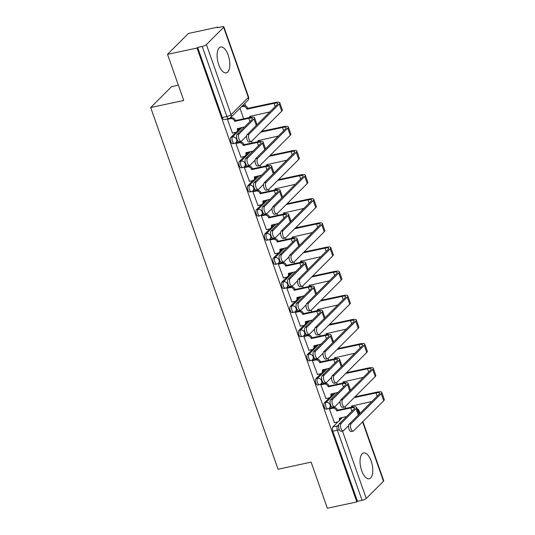 <?xml version="1.0" encoding="UTF-8"?>
<svg xmlns="http://www.w3.org/2000/svg" width="535" height="535" viewBox="0 0 535 535"><rect width="100%" height="100%" fill="white"/><g stroke="black" fill="none" stroke-linecap="round" stroke-linejoin="round"><path stroke-width="0.8" d="M329.493 397.706L324.417 402.788A3.384 1.505 77.9 0 0 324.284 407.095A3.384 1.505 77.9 0 0 326.216 409.188L327.848 408.84A3.384 1.505 -102.1 0 1 325.915 406.747A3.384 1.505 -102.1 0 1 326.042 402.434L335.592 392.891M320.993 373.577L315.917 378.653A3.384 1.505 77.9 0 0 315.784 382.966A3.384 1.505 77.9 0 0 317.716 385.053L319.348 384.705A3.384 1.505 -102.1 0 1 317.415 382.612A3.384 1.505 -102.1 0 1 317.549 378.305L327.092 368.755M312.493 349.442L307.418 354.518A3.384 1.505 77.9 0 0 307.291 358.831A3.384 1.505 77.9 0 0 309.217 360.924L310.848 360.57A3.384 1.505 -102.1 0 1 308.916 358.483A3.384 1.505 -102.1 0 1 309.049 354.17L318.592 344.62M303.994 325.307L298.918 330.383A3.384 1.505 77.9 0 0 298.791 334.696A3.384 1.505 77.9 0 0 300.717 336.789L302.349 336.441A3.384 1.505 -102.1 0 1 300.423 334.348A3.384 1.505 -102.1 0 1 300.55 330.035L310.099 320.485M295.494 301.172L290.418 306.254A3.384 1.505 77.9 0 0 290.291 310.561A3.384 1.505 77.9 0 0 292.217 312.654L293.849 312.306A3.384 1.505 -102.1 0 1 291.923 310.213A3.384 1.505 -102.1 0 1 292.05 305.9L301.6 296.357M287.001 277.043L281.918 282.119A3.384 1.505 77.9 0 0 281.791 286.432A3.384 1.505 77.9 0 0 283.724 288.525L285.349 288.171A3.384 1.505 -102.1 0 1 283.423 286.078A3.384 1.505 -102.1 0 1 283.55 281.771L293.1 272.221M278.501 252.908L273.425 257.984A3.384 1.505 77.9 0 0 273.291 262.297A3.384 1.505 77.9 0 0 275.224 264.39L276.856 264.036A3.384 1.505 -102.1 0 1 274.923 261.949A3.384 1.505 -102.1 0 1 275.05 257.636L284.6 248.086M270.001 228.773L264.925 233.849A3.384 1.505 77.9 0 0 264.792 238.162A3.384 1.505 77.9 0 0 266.724 240.255L268.356 239.907A3.384 1.505 -102.1 0 1 266.423 237.814A3.384 1.505 -102.1 0 1 266.557 233.501L276.1 223.951M261.501 204.644L256.425 209.72A3.384 1.505 77.9 0 0 256.298 214.033A3.384 1.505 77.9 0 0 258.224 216.12L259.856 215.772A3.384 1.505 -102.1 0 1 257.923 213.679A3.384 1.505 -102.1 0 1 258.057 209.366L267.6 199.822M253.001 180.509L247.926 185.585A3.384 1.505 77.9 0 0 247.799 189.898A3.384 1.505 77.9 0 0 249.725 191.991L251.356 191.637A3.384 1.505 -102.1 0 1 249.43 189.544A3.384 1.505 -102.1 0 1 249.557 185.237L259.107 175.687M244.502 156.374L239.426 161.45A3.384 1.505 77.9 0 0 239.299 165.763A3.384 1.505 77.9 0 0 241.225 167.856L242.857 167.508A3.384 1.505 -102.1 0 1 240.931 165.415A3.384 1.505 -102.1 0 1 241.058 161.102L250.607 151.552M236.009 132.239L230.926 137.314A3.384 1.505 77.9 0 0 230.799 141.628A3.384 1.505 77.9 0 0 232.732 143.721L234.357 143.373A3.384 1.505 -102.1 0 1 232.431 141.28A3.384 1.505 -102.1 0 1 232.558 136.967L242.108 127.417M228.218 55.179A13.201 5.872 77.9 0 0 220.694 47.02A13.201 5.872 77.9 0 0 218.715 64.688A13.201 5.872 77.9 0 0 226.238 72.84A13.201 5.872 77.9 0 0 228.218 55.179M371.176 461.116A13.201 5.872 77.9 0 0 363.653 452.958A13.201 5.872 77.9 0 0 361.667 470.619A13.201 5.872 77.9 0 0 369.19 478.778A13.201 5.872 77.9 0 0 371.176 461.116M245.679 105.97L244.776 103.415M218.073 27.573L217.912 27.125L217.304 27.733L221.898 26.75A3.384 0.836 -19.4 0 1 223.877 26.844A3.384 0.836 -19.4 0 1 223.643 27.332L206.403 44.579L231.08 114.657L248.327 97.41L223.643 27.332M178.376 85.192L171.588 86.65L150.689 107.548L183.746 100.46L167.515 54.356L197.014 48.023L356.852 501.924L327.353 508.25L311.116 462.146L278.06 469.242L150.689 107.548M167.515 54.356L188.414 33.458L217.912 27.125M362.884 421.587L383.715 480.738A3.384 0.836 160.6 0 1 383.488 481.226L366.241 498.473A3.384 0.836 160.6 0 1 362.061 500.325L357.46 501.308L332.783 431.23A3.384 1.505 -102.1 0 1 332.91 426.917L337.993 421.841M340.033 419.801L342.46 417.374M357.46 501.308L356.852 501.924M197.622 47.414L222.299 117.499A3.384 1.505 77.9 0 0 224.232 119.586L228.826 118.603A3.384 1.505 -102.1 0 1 226.893 116.51L202.217 46.431L197.622 47.414L197.014 48.023M202.217 46.431A3.384 0.836 -19.4 0 0 206.403 44.579M227.897 118.803L227.388 119.312L232.458 133.068M236.845 142.651L235.888 143.447L240.957 157.203M245.344 166.786L244.388 167.575L249.457 181.332M253.844 190.921L252.888 191.711L257.957 205.467M262.344 215.05L261.381 215.846L266.457 229.602M270.837 239.185L269.881 239.981L274.95 253.737M279.337 263.32L278.381 264.109L283.45 277.866M287.837 287.455L286.88 288.245L291.95 302.001M296.337 311.584L295.38 312.38L300.449 326.136M304.836 335.719L303.88 336.515L308.949 350.271M313.336 359.854L312.373 360.643L317.449 374.4M321.829 383.99L320.873 384.779L325.942 398.535M330.329 408.118L329.373 408.914L334.442 422.67M331.533 395.666L333.96 393.238M323.033 371.531L325.461 369.103M314.533 347.402L316.967 344.968M306.04 323.267L308.468 320.839M297.54 299.132L299.968 296.704M289.04 274.997L291.468 272.569M280.541 250.868L282.968 248.441M272.041 226.733L274.468 224.305M263.541 202.598L265.975 200.17M255.048 178.463L257.475 176.035M246.548 154.334L248.976 151.907M238.048 130.199L240.476 127.771M239.968 108.23L243.686 118.803M251.183 141.514L249.256 141.929A3.892 1.732 -102.1 0 1 246.876 139.013A3.892 1.732 -102.1 0 1 247.183 134.566L277.317 104.432A6.346 1.572 -19.4 0 0 277.745 103.522A6.346 1.572 -19.4 0 0 274.04 103.342L246.916 109.167L247.705 108.371L274.836 102.553A8.547 2.113 160.6 0 1 279.818 102.787A8.547 2.113 160.6 0 1 279.243 104.024L249.109 134.151A3.892 1.732 77.9 0 0 248.802 138.598A3.892 1.732 77.9 0 0 251.183 141.514A3.892 1.732 77.9 0 0 251.617 141.267L252.186 142.939M261.521 131.363L283.336 126.681A8.547 2.113 160.6 0 1 288.318 126.922A8.547 2.113 160.6 0 1 287.743 128.153L257.609 158.286A3.892 1.732 77.9 0 0 257.302 162.734A3.892 1.732 77.9 0 0 259.682 165.649A3.892 1.732 77.9 0 0 260.117 165.402L260.685 167.074M268.603 189.55L269.185 191.202M278.521 179.633L300.329 174.952A8.547 2.113 160.6 0 1 305.318 175.186A8.547 2.113 160.6 0 1 304.736 176.423L274.609 206.55A3.892 1.732 77.9 0 0 274.294 211.004A3.892 1.732 77.9 0 0 276.675 213.92A3.892 1.732 77.9 0 0 277.11 213.666L277.685 215.337M285.596 237.814L286.185 239.473M294.096 261.949L294.685 263.608M302.596 286.085L303.178 287.736M312.514 276.167L334.328 271.486A8.547 2.113 160.6 0 1 339.31 271.72A8.547 2.113 160.6 0 1 338.735 272.957L308.601 303.084A3.892 1.732 77.9 0 0 308.294 307.538A3.892 1.732 77.9 0 0 310.674 310.454A3.892 1.732 77.9 0 0 311.109 310.2L311.678 311.872M321.013 300.296L342.821 295.621A8.547 2.113 160.6 0 1 347.81 295.855A8.547 2.113 160.6 0 1 347.235 297.092L317.101 327.219A3.892 1.732 77.9 0 0 316.794 331.667A3.892 1.732 77.9 0 0 319.168 334.582A3.892 1.732 77.9 0 0 319.609 334.335L320.177 336.007M329.513 324.431L351.321 319.749A8.547 2.113 160.6 0 1 356.31 319.99A8.547 2.113 160.6 0 1 355.735 321.221L325.601 351.355A3.892 1.732 77.9 0 0 325.287 355.802A3.892 1.732 77.9 0 0 327.667 358.717A3.892 1.732 77.9 0 0 328.102 358.47L328.677 360.142M336.589 382.612L337.177 384.27M345.088 406.747L345.677 408.406M241.185 141.267L239.252 141.681A3.892 1.732 -102.1 0 1 236.878 138.766A3.892 1.732 -102.1 0 1 237.186 134.318L252.085 119.419A6.346 1.572 -19.4 0 0 252.513 118.502A6.346 1.572 -19.4 0 0 248.808 118.329L234.725 121.351L235.52 120.556L249.604 117.533A8.547 2.113 160.6 0 1 254.586 117.774A8.547 2.113 160.6 0 1 254.011 119.004L239.112 133.904A3.892 1.732 77.9 0 0 238.804 138.351A3.892 1.732 77.9 0 0 241.185 141.267A3.892 1.732 77.9 0 0 241.619 141.019L246.602 136.037M234.725 121.351L234.644 121.117A3.384 2.916 -135 0 0 230.592 118.663L231.381 117.867A3.384 2.916 45 0 1 235.44 120.328L235.52 120.556M229.856 118.195L231.381 117.867M238.209 128.26A3.384 2.916 45 0 1 237.533 130.935L236.744 131.73A3.384 2.916 -135 0 0 237.313 128.701L244.622 126.882M232.25 133.115L235.44 132.426A3.384 2.916 -135 0 0 236.744 131.73M227.402 119.345L230.592 118.663M246.916 109.167L246.829 108.933A3.384 2.916 -135 0 0 242.776 106.472L241.432 106.759M242.228 105.97L243.572 105.683A3.384 2.916 45 0 1 247.625 108.137L247.705 108.371M249.691 117.519A3.384 2.916 -135 0 0 249.504 116.51L269.854 111.895M250.4 116.068A3.384 2.916 45 0 1 250.44 117.372M279.818 102.787L282.326 109.902A8.547 2.113 160.6 0 1 281.751 111.14L251.617 141.267M249.678 165.402L247.752 165.817A3.892 1.732 -102.1 0 1 245.371 162.901A3.892 1.732 -102.1 0 1 245.685 158.454L260.585 143.554A6.346 1.572 -19.4 0 0 261.013 142.638A6.346 1.572 -19.4 0 0 257.308 142.464L243.224 145.487L244.02 144.691L258.097 141.668A8.547 2.113 160.6 0 1 263.086 141.909A8.547 2.113 160.6 0 1 262.511 143.139L247.611 158.039A3.892 1.732 77.9 0 0 247.304 162.486A3.892 1.732 77.9 0 0 249.678 165.402A3.892 1.732 77.9 0 0 250.119 165.154L255.101 160.172M243.224 145.487L243.144 145.252A3.384 2.916 -135 0 0 239.091 142.791L239.881 142.002A3.384 2.916 45 0 1 243.933 144.457L244.02 144.691M236.637 142.698L239.881 142.002M246.709 152.388A3.384 2.916 45 0 1 246.033 155.07L245.244 155.859A3.384 2.916 -135 0 0 245.812 152.829L253.122 151.017M240.75 157.243L243.94 156.561A3.384 2.916 -135 0 0 245.244 155.859M235.902 143.48L239.091 142.791M258.178 189.537L256.252 189.952A3.892 1.732 -102.1 0 1 253.871 187.036A3.892 1.732 -102.1 0 1 254.185 182.582L269.078 167.689A6.346 1.572 -19.4 0 0 269.513 166.773A6.346 1.572 -19.4 0 0 265.808 166.592L251.724 169.615L252.513 168.826L266.597 165.803A8.547 2.113 160.6 0 1 271.586 166.037A8.547 2.113 160.6 0 1 271.011 167.274L256.111 182.174A3.892 1.732 77.9 0 0 255.797 186.621A3.892 1.732 77.9 0 0 258.178 189.537A3.892 1.732 77.9 0 0 258.619 189.29L263.601 184.301M251.724 169.615L251.644 169.388A3.384 2.916 -135 0 0 247.585 166.927L248.38 166.138A3.384 2.916 45 0 1 252.433 168.592L252.513 168.826M245.137 166.833L248.38 166.138M255.208 176.523A3.384 2.916 45 0 1 254.533 179.205L253.744 179.994A3.384 2.916 -135 0 0 254.312 176.965L261.622 175.146M249.25 181.378L252.44 180.696A3.384 2.916 -135 0 0 253.744 179.994M244.401 167.609L247.585 166.927M259.682 165.649L257.75 166.064A3.892 1.732 -102.1 0 1 255.376 163.148A3.892 1.732 -102.1 0 1 255.683 158.701L285.817 128.567A6.346 1.572 -19.4 0 0 286.245 127.651A6.346 1.572 -19.4 0 0 282.54 127.477L260.732 132.158M258.191 141.648A3.384 2.916 -135 0 0 257.997 140.645L278.354 136.03M258.893 140.203A3.384 2.916 45 0 1 258.933 141.507M288.318 126.922L290.826 134.038A8.547 2.113 160.6 0 1 290.251 135.268L260.117 165.402M266.109 182.422A3.892 1.732 77.9 0 0 265.801 186.869A3.892 1.732 77.9 0 0 268.175 189.785A3.892 1.732 77.9 0 0 268.617 189.537L298.744 159.403L296.243 152.288L266.109 182.422L264.183 182.83L294.31 152.702A6.346 1.572 -19.4 0 0 294.745 151.786A6.346 1.572 -19.4 0 0 291.04 151.612L269.225 156.287M268.175 189.785L266.249 190.199A3.892 1.732 -102.1 0 1 263.869 187.283A3.892 1.732 -102.1 0 1 264.183 182.83M266.691 165.783A3.384 2.916 -135 0 0 266.497 164.78L286.854 160.159M270.021 155.498L291.829 150.816A8.547 2.113 160.6 0 1 296.818 151.057A8.547 2.113 160.6 0 1 296.243 152.288M267.393 164.339A3.384 2.916 45 0 1 267.433 165.643M296.818 151.057L299.326 158.173A8.547 2.113 160.6 0 1 298.744 159.403M266.677 213.672L264.751 214.08A3.892 1.732 -102.1 0 1 262.371 211.164A3.892 1.732 -102.1 0 1 262.678 206.717L277.578 191.818A6.346 1.572 -19.4 0 0 278.006 190.908A6.346 1.572 -19.4 0 0 274.308 190.727L260.224 193.75L261.013 192.961L275.097 189.938A8.547 2.113 160.6 0 1 280.086 190.172A8.547 2.113 160.6 0 1 279.504 191.41L264.611 206.303A3.892 1.732 77.9 0 0 264.297 210.757A3.892 1.732 77.9 0 0 266.677 213.672A3.892 1.732 77.9 0 0 267.112 213.418L272.101 208.436M260.224 193.75L260.144 193.516A3.384 2.916 -135 0 0 256.084 191.062L256.88 190.266A3.384 2.916 45 0 1 260.933 192.727L261.013 192.961M253.63 190.962L256.88 190.266M263.708 200.658A3.384 2.916 45 0 1 263.033 203.333L262.237 204.129A3.384 2.916 -135 0 0 262.812 201.1L270.121 199.281M257.743 205.514L260.933 204.831A3.384 2.916 -135 0 0 262.237 204.129M252.894 191.744L256.084 191.062M275.177 237.801L273.251 238.215A3.892 1.732 -102.1 0 1 270.87 235.3A3.892 1.732 -102.1 0 1 271.178 230.852L286.078 215.953A6.346 1.572 -19.4 0 0 286.506 215.037A6.346 1.572 -19.4 0 0 282.808 214.863L268.724 217.885L269.513 217.09L283.597 214.067A8.547 2.113 160.6 0 1 288.586 214.308A8.547 2.113 160.6 0 1 288.004 215.538L273.104 230.438A3.892 1.732 77.9 0 0 272.796 234.885A3.892 1.732 77.9 0 0 275.177 237.801A3.892 1.732 77.9 0 0 275.612 237.553L280.601 232.571M268.724 217.885L268.637 217.651A3.384 2.916 -135 0 0 264.584 215.19L265.38 214.401A3.384 2.916 45 0 1 269.433 216.862L269.513 217.09M262.13 215.097L265.38 214.401M272.208 224.787A3.384 2.916 45 0 1 271.533 227.469L270.737 228.264A3.384 2.916 -135 0 0 271.312 225.235L278.621 223.416M266.243 229.649L269.433 228.96A3.384 2.916 -135 0 0 270.737 228.264M261.394 215.879L264.584 215.19M283.677 261.936L281.751 262.351A3.892 1.732 -102.1 0 1 279.37 259.435A3.892 1.732 -102.1 0 1 279.678 254.988L294.578 240.088A6.346 1.572 -19.4 0 0 295.006 239.172A6.346 1.572 -19.4 0 0 291.301 238.998L277.217 242.014L278.013 241.225L292.097 238.202A8.547 2.113 160.6 0 1 297.079 238.443A8.547 2.113 160.6 0 1 296.504 239.673L281.604 254.573A3.892 1.732 77.9 0 0 281.296 259.02A3.892 1.732 77.9 0 0 283.677 261.936A3.892 1.732 77.9 0 0 284.112 261.689L289.094 256.706M277.217 242.014L277.137 241.787A3.384 2.916 -135 0 0 273.084 239.326L273.873 238.536A3.384 2.916 45 0 1 277.933 240.991L278.013 241.225M270.63 239.232L273.873 238.536M280.701 248.922A3.384 2.916 45 0 1 280.032 251.604L279.237 252.393A3.384 2.916 -135 0 0 279.805 249.363L287.114 247.544M274.743 253.777L277.933 253.095A3.384 2.916 -135 0 0 279.237 252.393M269.894 240.014L273.084 239.326M276.675 213.92L274.749 214.328A3.892 1.732 -102.1 0 1 272.368 211.412A3.892 1.732 -102.1 0 1 272.683 206.965L302.81 176.838A6.346 1.572 -19.4 0 0 303.238 175.921A6.346 1.572 -19.4 0 0 299.54 175.741L277.725 180.422M275.191 189.918A3.384 2.916 -135 0 0 274.997 188.915L295.353 184.294M275.893 188.474A3.384 2.916 45 0 1 275.933 189.771M305.318 175.186L307.826 182.308A8.547 2.113 160.6 0 1 307.244 183.538L277.11 213.666M283.109 230.685A3.892 1.732 77.9 0 0 282.794 235.132A3.892 1.732 77.9 0 0 285.175 238.048A3.892 1.732 77.9 0 0 285.61 237.801L315.744 207.674L313.236 200.558L283.109 230.685L281.176 231.1L311.31 200.966A6.346 1.572 -19.4 0 0 311.738 200.05A6.346 1.572 -19.4 0 0 308.04 199.876L286.225 204.557M285.175 238.048L283.249 238.463A3.892 1.732 -102.1 0 1 280.868 235.547A3.892 1.732 -102.1 0 1 281.176 231.1M283.69 214.053A3.384 2.916 -135 0 0 283.496 213.044L303.853 208.429M287.021 203.761L308.829 199.087A8.547 2.113 160.6 0 1 313.818 199.321A8.547 2.113 160.6 0 1 313.236 200.558M284.393 212.602A3.384 2.916 45 0 1 284.433 213.906M313.818 199.321L316.319 206.436A8.547 2.113 160.6 0 1 315.744 207.674M291.602 254.821A3.892 1.732 77.9 0 0 291.294 259.268A3.892 1.732 77.9 0 0 293.675 262.183A3.892 1.732 77.9 0 0 294.11 261.936L324.243 231.802L321.736 224.687L291.602 254.821L289.676 255.235L319.81 225.101A6.346 1.572 -19.4 0 0 320.238 224.185A6.346 1.572 -19.4 0 0 316.533 224.011L294.725 228.692M293.675 262.183L291.749 262.598A3.892 1.732 -102.1 0 1 289.368 259.682A3.892 1.732 -102.1 0 1 289.676 255.235M292.19 238.182A3.384 2.916 -135 0 0 291.996 237.179L312.346 232.564M295.514 227.897L317.329 223.215A8.547 2.113 160.6 0 1 322.311 223.456A8.547 2.113 160.6 0 1 321.736 224.687M292.892 236.737A3.384 2.916 45 0 1 292.933 238.042M322.311 223.456L324.819 230.572A8.547 2.113 160.6 0 1 324.243 231.802M292.177 286.071L290.244 286.486A3.892 1.732 -102.1 0 1 287.87 283.57A3.892 1.732 -102.1 0 1 288.178 279.116L303.077 264.223A6.346 1.572 -19.4 0 0 303.505 263.307A6.346 1.572 -19.4 0 0 299.801 263.126L285.717 266.149L286.513 265.36L300.596 262.337A8.547 2.113 160.6 0 1 305.579 262.571A8.547 2.113 160.6 0 1 305.003 263.808L290.104 278.708A3.892 1.732 77.9 0 0 289.796 283.155A3.892 1.732 77.9 0 0 292.177 286.071A3.892 1.732 77.9 0 0 292.612 285.824L297.594 280.835M285.717 266.149L285.637 265.922A3.384 2.916 -135 0 0 281.584 263.461L282.373 262.672A3.384 2.916 45 0 1 286.432 265.126L286.513 265.36M279.13 263.367L282.373 262.672M289.201 273.057A3.384 2.916 45 0 1 288.525 275.739L287.736 276.528A3.384 2.916 -135 0 0 288.305 273.499L295.614 271.68M283.242 277.912L286.432 277.23A3.384 2.916 -135 0 0 287.736 276.528M278.394 264.143L281.584 263.461M300.102 278.956A3.892 1.732 77.9 0 0 299.794 283.403A3.892 1.732 77.9 0 0 302.175 286.319A3.892 1.732 77.9 0 0 302.609 286.071L332.743 255.937L330.235 248.822L300.102 278.956L298.176 279.364L328.309 249.236A6.346 1.572 -19.4 0 0 328.737 248.32A6.346 1.572 -19.4 0 0 325.033 248.146L303.225 252.821M302.175 286.319L300.249 286.733A3.892 1.732 -102.1 0 1 297.868 283.817A3.892 1.732 -102.1 0 1 298.176 279.364M300.683 262.317A3.384 2.916 -135 0 0 300.496 261.314L320.846 256.693M304.014 252.032L325.828 247.351A8.547 2.113 160.6 0 1 330.811 247.591A8.547 2.113 160.6 0 1 330.235 248.822M301.392 260.873A3.384 2.916 45 0 1 301.432 262.17M330.811 247.591L333.318 254.707A8.547 2.113 160.6 0 1 332.743 255.937M300.67 310.206L298.744 310.614A3.892 1.732 -102.1 0 1 296.363 307.699A3.892 1.732 -102.1 0 1 296.678 303.251L311.577 288.352A6.346 1.572 -19.4 0 0 312.005 287.435A6.346 1.572 -19.4 0 0 308.3 287.262L294.217 290.284L295.012 289.488L309.09 286.472A8.547 2.113 160.6 0 1 314.078 286.707A8.547 2.113 160.6 0 1 313.503 287.944L298.604 302.837A3.892 1.732 77.9 0 0 298.296 307.291A3.892 1.732 77.9 0 0 300.67 310.206A3.892 1.732 77.9 0 0 301.111 309.952L306.094 304.97M294.217 290.284L294.136 290.05A3.384 2.916 -135 0 0 290.084 287.596L290.873 286.8A3.384 2.916 45 0 1 294.925 289.261L295.012 289.488M287.629 287.496L290.873 286.8M297.701 297.192A3.384 2.916 45 0 1 297.025 299.867L296.236 300.663A3.384 2.916 -135 0 0 296.805 297.634L304.114 295.815M291.742 302.048L294.932 301.365A3.384 2.916 -135 0 0 296.236 300.663M286.894 288.278L290.084 287.596M310.674 310.454L308.742 310.862A3.892 1.732 -102.1 0 1 306.368 307.946A3.892 1.732 -102.1 0 1 306.675 303.499L336.809 273.372A6.346 1.572 -19.4 0 0 337.237 272.455A6.346 1.572 -19.4 0 0 333.532 272.275L311.724 276.956M309.183 286.452A3.384 2.916 -135 0 0 308.989 285.449L329.346 280.828M309.885 285.001A3.384 2.916 45 0 1 309.925 286.305M339.31 271.72L341.818 278.835A8.547 2.113 160.6 0 1 341.243 280.072L311.109 310.2M309.17 334.335L307.244 334.749A3.892 1.732 -102.1 0 1 304.863 331.834A3.892 1.732 -102.1 0 1 305.177 327.387L320.07 312.487A6.346 1.572 -19.4 0 0 320.505 311.571A6.346 1.572 -19.4 0 0 316.8 311.397L302.716 314.419L303.505 313.624L317.589 310.601A8.547 2.113 160.6 0 1 322.578 310.842A8.547 2.113 160.6 0 1 322.003 312.072L307.103 326.972A3.892 1.732 77.9 0 0 306.796 331.419A3.892 1.732 77.9 0 0 309.17 334.335A3.892 1.732 77.9 0 0 309.611 334.087L314.593 329.105M302.716 314.419L302.636 314.185A3.384 2.916 -135 0 0 298.584 311.724L299.373 310.935A3.384 2.916 45 0 1 303.425 313.396L303.505 313.624M296.129 311.631L299.373 310.935M306.201 321.321A3.384 2.916 45 0 1 305.525 324.003L304.736 324.798A3.384 2.916 -135 0 0 305.304 321.762L312.614 319.95M300.242 326.183L303.432 325.494A3.384 2.916 -135 0 0 304.736 324.798M295.394 312.413L298.584 311.724M319.168 334.582L317.242 334.997A3.892 1.732 -102.1 0 1 314.861 332.081A3.892 1.732 -102.1 0 1 315.175 327.634L345.309 297.5A6.346 1.572 -19.4 0 0 345.737 296.584A6.346 1.572 -19.4 0 0 342.032 296.41L320.218 301.091M317.683 310.581A3.384 2.916 -135 0 0 317.489 309.578L337.846 304.963M318.385 309.136A3.384 2.916 45 0 1 318.425 310.44M347.81 295.855L350.318 302.971A8.547 2.113 160.6 0 1 349.736 304.208L319.609 334.335M317.67 358.47L315.744 358.885A3.892 1.732 -102.1 0 1 313.363 355.969A3.892 1.732 -102.1 0 1 313.671 351.522L328.57 336.622A6.346 1.572 -19.4 0 0 328.998 335.706A6.346 1.572 -19.4 0 0 325.3 335.532L311.216 338.548L312.005 337.759L326.089 334.736A8.547 2.113 160.6 0 1 331.078 334.977A8.547 2.113 160.6 0 1 330.496 336.207L315.603 351.107A3.892 1.732 77.9 0 0 315.289 355.554A3.892 1.732 77.9 0 0 317.67 358.47A3.892 1.732 77.9 0 0 318.104 358.223L323.093 353.234M311.216 338.548L311.136 338.321A3.384 2.916 -135 0 0 307.077 335.86L307.872 335.07A3.384 2.916 45 0 1 311.925 337.525L312.005 337.759M304.622 335.766L307.872 335.07M314.7 345.456A3.384 2.916 45 0 1 314.025 348.138L313.229 348.927A3.384 2.916 -135 0 0 313.804 345.898L321.114 344.079M308.735 350.311L311.925 349.629A3.384 2.916 -135 0 0 313.229 348.927M303.887 336.548L307.077 335.86M327.667 358.717L325.741 359.132A3.892 1.732 -102.1 0 1 323.361 356.216A3.892 1.732 -102.1 0 1 323.675 351.769L353.802 321.635A6.346 1.572 -19.4 0 0 354.23 320.719A6.346 1.572 -19.4 0 0 350.532 320.545L328.717 325.226M326.183 334.716A3.384 2.916 -135 0 0 325.989 333.713L346.346 329.099M326.885 333.272A3.384 2.916 45 0 1 326.925 334.576M356.31 319.99L358.818 327.106A8.547 2.113 160.6 0 1 358.236 328.336L328.102 358.47M326.169 382.605L324.243 383.02A3.892 1.732 -102.1 0 1 321.863 380.104A3.892 1.732 -102.1 0 1 322.17 375.65L337.07 360.757A6.346 1.572 -19.4 0 0 337.498 359.841A6.346 1.572 -19.4 0 0 333.8 359.66L319.716 362.683L320.505 361.894L334.589 358.871A8.547 2.113 160.6 0 1 339.578 359.105A8.547 2.113 160.6 0 1 338.996 360.343L324.096 375.236A3.892 1.732 77.9 0 0 323.789 379.689A3.892 1.732 77.9 0 0 326.169 382.605A3.892 1.732 77.9 0 0 326.604 382.358L331.593 377.369M319.716 362.683L319.629 362.449A3.384 2.916 -135 0 0 315.576 359.995L316.372 359.199A3.384 2.916 45 0 1 320.425 361.66L320.505 361.894M313.122 359.901L316.372 359.199M323.2 369.591A3.384 2.916 45 0 1 322.525 372.273L321.729 373.062A3.384 2.916 -135 0 0 322.304 370.033L329.613 368.214M317.235 374.446L320.425 373.764A3.384 2.916 -135 0 0 321.729 373.062M312.386 360.677L315.576 359.995M334.101 375.49A3.892 1.732 77.9 0 0 333.786 379.937A3.892 1.732 77.9 0 0 336.167 382.853A3.892 1.732 77.9 0 0 336.602 382.605L366.736 352.471L364.228 345.356L334.101 375.49L332.168 375.898L362.302 345.77A6.346 1.572 -19.4 0 0 362.73 344.854A6.346 1.572 -19.4 0 0 359.032 344.68L337.217 349.355M336.167 382.853L334.241 383.267A3.892 1.732 -102.1 0 1 331.861 380.352A3.892 1.732 -102.1 0 1 332.168 375.898M334.683 358.851A3.384 2.916 -135 0 0 334.489 357.848L354.845 353.227M338.013 348.566L359.821 343.885A8.547 2.113 160.6 0 1 364.81 344.125A8.547 2.113 160.6 0 1 364.228 345.356M335.385 357.407A3.384 2.916 45 0 1 335.425 358.704M364.81 344.125L367.311 351.241A8.547 2.113 160.6 0 1 366.736 352.471M334.669 406.74L332.743 407.148A3.892 1.732 -102.1 0 1 330.362 404.233A3.892 1.732 -102.1 0 1 330.67 399.785L345.57 384.886A6.346 1.572 -19.4 0 0 345.998 383.969A6.346 1.572 -19.4 0 0 342.293 383.796L328.216 386.818L329.005 386.023L343.089 383.007A8.547 2.113 160.6 0 1 348.071 383.241A8.547 2.113 160.6 0 1 347.496 384.478L332.596 399.371A3.892 1.732 77.9 0 0 332.288 403.825A3.892 1.732 77.9 0 0 334.669 406.74A3.892 1.732 77.9 0 0 335.104 406.486L340.086 401.504M328.216 386.818L328.129 386.584A3.384 2.916 -135 0 0 324.076 384.13L324.865 383.334A3.384 2.916 45 0 1 328.925 385.795L329.005 386.023M321.622 384.03L324.865 383.334M331.693 393.727A3.384 2.916 45 0 1 331.025 396.402L330.229 397.197A3.384 2.916 -135 0 0 330.797 394.168L338.107 392.349M325.735 398.582L328.925 397.893A3.384 2.916 -135 0 0 330.229 397.197M320.886 384.812L324.076 384.13M342.594 399.618A3.892 1.732 77.9 0 0 342.286 404.072A3.892 1.732 77.9 0 0 344.667 406.988A3.892 1.732 77.9 0 0 345.102 406.734L375.236 376.607L372.728 369.491L342.594 399.618L340.668 400.033L370.802 369.906A6.346 1.572 -19.4 0 0 371.23 368.989A6.346 1.572 -19.4 0 0 367.525 368.809L345.717 373.49M344.667 406.988L342.741 407.396A3.892 1.732 -102.1 0 1 340.36 404.48A3.892 1.732 -102.1 0 1 340.668 400.033M343.182 382.986A3.384 2.916 -135 0 0 342.988 381.977L363.339 377.362M346.506 372.701L368.321 368.02A8.547 2.113 160.6 0 1 373.31 368.254A8.547 2.113 160.6 0 1 372.728 369.491M343.885 381.535A3.384 2.916 45 0 1 343.925 382.839M373.31 368.254L375.811 375.369A8.547 2.113 160.6 0 1 375.236 376.607M343.169 430.869L341.236 431.284A3.892 1.732 -102.1 0 1 338.862 428.368A3.892 1.732 -102.1 0 1 339.17 423.921L354.07 409.021A6.346 1.572 -19.4 0 0 354.498 408.105A6.346 1.572 -19.4 0 0 350.793 407.931L336.709 410.954L337.505 410.158L351.589 407.135A8.547 2.113 160.6 0 1 356.571 407.376A8.547 2.113 160.6 0 1 355.996 408.606L341.096 423.506A3.892 1.732 77.9 0 0 340.788 427.953A3.892 1.732 77.9 0 0 343.169 430.869A3.892 1.732 77.9 0 0 343.604 430.621L348.586 425.639M336.709 410.954L336.629 410.719A3.384 2.916 -135 0 0 332.576 408.258L333.365 407.469A3.384 2.916 45 0 1 337.424 409.924L337.505 410.158M330.122 408.165L333.365 407.469M340.193 417.855A3.384 2.916 45 0 1 339.518 420.537L338.729 421.333A3.384 2.916 -135 0 0 339.297 418.296L346.606 416.484M334.235 422.717L337.424 422.028A3.384 2.916 -135 0 0 338.729 421.333M329.386 408.947L332.576 408.258M351.094 423.753A3.892 1.732 77.9 0 0 350.786 428.201A3.892 1.732 77.9 0 0 353.167 431.116A3.892 1.732 77.9 0 0 353.602 430.869L383.735 400.742L381.228 393.62L351.094 423.753L349.168 424.168L379.302 394.034A6.346 1.572 -19.4 0 0 379.73 393.118A6.346 1.572 -19.4 0 0 376.025 392.944L354.217 397.625M353.167 431.116L351.241 431.531A3.892 1.732 -102.1 0 1 348.86 428.615A3.892 1.732 -102.1 0 1 349.168 424.168M351.676 407.115A3.384 2.916 -135 0 0 351.488 406.112L371.838 401.497M355.006 396.83L376.821 392.155A8.547 2.113 160.6 0 1 381.803 392.389A8.547 2.113 160.6 0 1 381.228 393.62M352.384 405.67A3.384 2.916 45 0 1 352.425 406.974M381.803 392.389L384.311 399.505A8.547 2.113 160.6 0 1 383.735 400.742M324.417 402.788L326.042 402.434A3.384 2.916 45 0 1 330.102 404.895A3.384 2.916 -135 0 1 329.527 407.924L331.245 406.205M315.917 378.653L317.549 378.305A3.384 2.916 45 0 1 321.602 380.76A3.384 2.916 -135 0 1 321.033 383.789L322.745 382.077M307.418 354.518L309.049 354.17A3.384 2.916 45 0 1 313.102 356.624A3.384 2.916 -135 0 1 312.534 359.654L314.246 357.942M298.918 330.383L300.55 330.035A3.384 2.916 45 0 1 304.602 332.496A3.384 2.916 -135 0 1 304.034 335.525L305.746 333.807M290.418 306.254L292.05 305.9A3.384 2.916 45 0 1 296.102 308.361A3.384 2.916 -135 0 1 295.534 311.39L297.253 309.671M281.918 282.119L283.55 281.771A3.384 2.916 45 0 1 287.609 284.225A3.384 2.916 -135 0 1 287.034 287.255L288.753 285.543M273.425 257.984L275.05 257.636A3.384 2.916 45 0 1 279.109 260.09A3.384 2.916 -135 0 1 278.534 263.12L280.253 261.408M264.925 233.849L266.557 233.501A3.384 2.916 45 0 1 270.61 235.962A3.384 2.916 -135 0 1 270.035 238.991L271.753 237.272M256.425 209.72L258.057 209.366A3.384 2.916 45 0 1 262.11 211.827A3.384 2.916 -135 0 1 261.541 214.856L263.253 213.137M247.926 185.585L249.557 185.237A3.384 2.916 45 0 1 253.61 187.691A3.384 2.916 -135 0 1 253.042 190.721L254.754 189.009M239.426 161.45L241.058 161.102A3.384 2.916 45 0 1 245.11 163.556A3.384 2.916 -135 0 1 244.542 166.592L246.254 164.874M230.926 137.314L232.558 136.967A3.384 2.916 45 0 1 236.617 139.428A3.384 2.916 -135 0 1 236.042 142.457L237.761 140.738M332.91 426.917L337.511 425.934L338.735 424.71M359.687 413.649L358.811 411.147L358.136 411.816M342.487 431.016L366.241 498.473M383.488 481.226L362.59 421.881M222.299 117.499L226.893 116.51A3.384 0.836 160.6 0 0 231.08 114.657A3.384 2.916 45 0 1 230.511 117.687L247.752 100.44A3.384 3.384 0 0 0 248.554 96.922L223.877 26.844M332.783 431.23L337.378 430.247A3.384 1.505 -102.1 0 1 337.511 425.934A3.384 2.916 -135 0 1 338.548 425.893M362.061 500.325L337.378 430.247A3.384 0.836 160.6 0 0 339.337 429.645M357.206 409.168A3.384 2.916 -135 0 1 358.811 411.147A3.384 0.836 -19.4 0 0 359.038 410.659A3.384 3.384 0 0 0 357.005 408.606M248.554 96.922A3.384 0.836 -19.4 0 1 248.327 97.41A3.384 2.916 45 0 1 247.752 100.44M237.186 134.318L239.112 133.904M234.644 121.117L235.44 120.328M248.808 118.329L249.945 121.559M254.011 119.004L256.285 125.464M247.183 134.566L249.109 134.151M247.625 108.137L246.829 108.933M275.177 106.572L274.04 103.342M243.572 105.683L242.776 106.472M281.751 111.14L279.243 104.024M245.685 158.454L247.611 158.039M243.144 145.252L243.933 144.457M257.308 142.464L258.445 145.694M262.511 143.139L264.785 149.599M254.185 182.582L256.111 182.174M251.644 169.388L252.433 168.592M265.808 166.592L266.945 169.822M271.011 167.274L273.285 173.735M255.683 158.701L257.609 158.286M283.677 130.707L282.54 127.477M290.251 135.268L287.743 128.153M292.177 154.836L291.04 151.612M262.678 206.717L264.611 206.303M260.144 193.516L260.933 192.727M274.308 190.727L275.445 193.958M279.504 191.41L281.784 197.863M271.178 230.852L273.104 230.438M268.637 217.651L269.433 216.862M282.808 214.863L283.945 218.093M288.004 215.538L290.278 221.998M279.678 254.988L281.604 254.573M277.137 241.787L277.933 240.991M291.301 238.998L292.438 242.221M296.504 239.673L298.777 246.133M272.683 206.965L274.609 206.55M300.677 178.971L299.54 175.741M307.244 183.538L304.736 176.423M309.176 203.106L308.04 199.876M317.67 227.241L316.533 224.011M288.178 279.116L290.104 278.708M285.637 265.922L286.432 265.126M299.801 263.126L300.938 266.356M305.003 263.808L307.277 270.269M326.169 251.37L325.033 248.146M296.678 303.251L298.604 302.837M294.136 290.05L294.925 289.261M308.3 287.262L309.437 290.492M313.503 287.944L315.777 294.397M306.675 303.499L308.601 303.084M334.669 275.505L333.532 272.275M341.243 280.072L338.735 272.957M305.177 327.387L307.103 326.972M302.636 314.185L303.425 313.396M316.8 311.397L317.937 314.627M322.003 312.072L324.277 318.532M315.175 327.634L317.101 327.219M343.169 299.64L342.032 296.41M349.736 304.208L347.235 297.092M313.671 351.522L315.603 351.107M311.136 338.321L311.925 337.525M325.3 335.532L326.437 338.755M330.496 336.207L332.777 342.667M323.675 351.769L325.601 351.355M351.669 323.775L350.532 320.545M358.236 328.336L355.735 321.221M322.17 375.65L324.096 375.236M319.629 362.449L320.425 361.66M333.8 359.66L334.937 362.89M338.996 360.343L341.27 366.796M360.169 347.904L359.032 344.68M330.67 399.785L332.596 399.371M328.129 386.584L328.925 385.795M342.293 383.796L343.43 387.026M347.496 384.478L349.77 390.931M368.662 372.039L367.525 368.809M339.17 423.921L341.096 423.506M336.629 410.719L337.424 409.924M350.793 407.931L351.93 411.161M355.996 408.606L358.269 415.066M377.162 396.174L376.025 392.944M234.357 143.373A3.384 3.384 0 0 0 236.042 142.457M242.857 167.508A3.384 3.384 0 0 0 244.542 166.592M251.356 191.637A3.384 3.384 0 0 0 253.042 190.721M259.856 215.772A3.384 3.384 0 0 0 261.541 214.856M268.356 239.907A3.384 3.384 0 0 0 270.035 238.991M276.856 264.036A3.384 3.384 0 0 0 278.534 263.12M285.349 288.171A3.384 3.384 0 0 0 287.034 287.255M293.849 312.306A3.384 3.384 0 0 0 295.534 311.39M302.349 336.441A3.384 3.384 0 0 0 304.034 335.525M310.848 360.57A3.384 3.384 0 0 0 312.534 359.654M319.348 384.705A3.384 3.384 0 0 0 321.033 383.789M327.848 408.84A3.384 3.384 0 0 0 329.527 407.924M359.981 413.354L359.038 410.659M228.826 118.603A3.384 3.384 0 0 0 230.511 117.687M254.586 117.774L257.034 124.715M263.086 141.909L265.534 148.85M271.586 166.037L274.034 172.986M280.086 190.172L282.527 197.114M288.586 214.308L291.027 221.249M297.079 238.443L299.526 245.384M305.579 262.571L308.026 269.52M314.078 286.707L316.526 293.648M322.578 310.842L325.026 317.783M331.078 334.977L333.519 341.918M339.578 359.105L342.019 366.054M348.071 383.241L350.519 390.182M356.571 407.376L359.018 414.317"/></g></svg>
